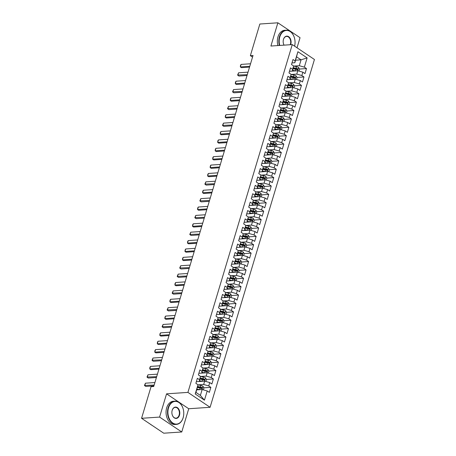 <?xml version="1.0" encoding="UTF-8"?>
<svg xmlns="http://www.w3.org/2000/svg" width="456" height="456" viewBox="0 0 456 456"><rect width="100%" height="100%" fill="white"/><g stroke="black" fill="none" stroke-linecap="round" stroke-linejoin="round"><path stroke-width="0.68" d="M297.021 47.789L300.048 37.7L277.875 22.8L259.852 24.02L250.367 55.649L252.544 57.108M210.091 407.293L314.435 59.491L292.262 44.591L187.918 392.394L210.091 407.293L188.727 408.741L166.56 393.841L159.589 417.08L181.756 431.98L188.727 408.741M181.756 431.98L163.738 433.2L141.565 418.3L159.589 417.08M204.448 400.174L195.219 393.973L197.989 384.75L195.955 392.411L200.389 395.392L204.448 400.174L207.218 390.952L209.344 392.377L210.854 387.343L208.728 385.918L209.731 382.561L211.863 383.992L213.374 378.959L211.242 377.528L212.251 374.171L214.377 375.601L215.887 370.568L213.761 369.138L214.765 365.78L216.896 367.211L218.407 362.178L216.275 360.747L217.284 357.396L219.41 358.821L220.921 353.788L218.794 352.363L219.803 349.005L221.929 350.436L223.44 345.403L221.308 343.972L222.317 340.615L224.443 342.046L225.954 337.012L223.828 335.582L224.836 332.224L226.963 333.655L228.473 328.622L226.347 327.191L227.35 323.84L229.476 325.265L230.987 320.232L228.861 318.807L229.87 315.449L231.996 316.88L233.506 311.847L231.38 310.416L232.383 307.059L234.509 308.49L236.02 303.457L233.894 302.026L234.903 298.669L237.029 300.099L238.539 295.066L236.413 293.635L237.416 290.284L239.548 291.715L241.053 286.676L238.927 285.251L239.936 281.893L242.062 283.324L243.572 278.291L241.446 276.86L242.45 273.503L244.581 274.934L246.092 269.901L243.96 268.47L244.969 265.118L247.095 266.543L248.605 261.51L246.479 260.08L247.488 256.728L249.614 258.159L251.125 253.126L248.993 251.695L250.002 248.338L252.128 249.768L253.639 244.735L251.512 243.304L252.521 239.947L254.647 241.378L256.158 236.345L254.032 234.914L255.035 231.562L257.161 232.987L258.672 227.954L256.546 226.529L257.555 223.172L259.681 224.603L261.191 219.57L259.065 218.139L260.068 214.782L262.194 216.212L263.705 211.179L261.579 209.749L262.588 206.391L264.714 207.822L266.224 202.789L264.098 201.358L265.101 198.007L267.233 199.432L268.738 194.398L266.612 192.974L267.621 189.616L269.747 191.047L271.257 186.014L269.131 184.583L270.134 181.226L272.266 182.656L273.777 177.623L271.645 176.193L272.654 172.835L274.78 174.266L276.29 169.233L274.164 167.802L275.167 164.451L277.299 165.876L278.81 160.843L276.678 159.418L277.687 156.06L279.813 157.491L281.323 152.458L279.197 151.027L280.206 147.67L282.332 149.101L283.843 144.067L281.717 142.637L282.72 139.279L284.846 140.71L286.357 135.677L284.23 134.246L285.239 130.895L287.365 132.326L288.876 127.287L286.75 125.862L287.753 122.504L289.879 123.935L291.39 118.902L289.264 117.471L290.272 114.114L292.399 115.545L293.909 110.512L291.783 109.081L292.786 105.729L294.912 107.154L296.423 102.121L294.297 100.691L295.306 97.339L297.432 98.77L298.942 93.736L296.816 92.306L297.819 88.948L299.951 90.379L301.462 85.346L299.33 83.915L300.339 80.558L302.465 81.989L303.975 76.956L301.849 75.525L302.852 72.173L304.984 73.598L306.495 68.565L299.512 69.038M295.619 60.203L301.063 59.833L307.133 57.912L297.905 51.71L295.135 60.933L293.008 59.508L291.498 64.541L293.63 65.972L292.621 69.323L290.495 67.893L288.984 72.926L291.11 74.356L290.101 77.714L287.975 76.283L286.465 81.316L288.591 82.747L287.588 86.104L285.462 84.674L283.951 89.707L286.077 91.137L285.068 94.489L282.942 93.064L281.432 98.097L283.558 99.522L282.555 102.879L280.429 101.449L278.918 106.482L281.044 107.912L280.035 111.27L277.909 109.839L276.399 114.872L278.525 116.303L277.522 119.66L275.39 118.229L273.885 123.262L276.011 124.693L275.002 128.045L272.876 126.62L271.366 131.653L273.492 133.078L272.488 136.435L270.357 135.004L268.846 140.038L270.978 141.468L269.969 144.826L267.843 143.395L266.332 148.428L268.459 149.859L267.45 153.216L265.324 151.785L263.813 156.818L265.945 158.249L264.936 161.601L262.81 160.17L261.299 165.209L263.425 166.634L262.417 169.991L260.29 168.56L258.78 173.593L260.906 175.024L259.903 178.381L257.777 176.951L256.266 181.984L258.392 183.415L257.383 186.772L255.257 185.341L253.747 190.374L255.873 191.805L254.87 195.157L252.744 193.726L251.233 198.759L253.359 200.19L252.35 203.547L250.224 202.116L248.714 207.149L250.84 208.58L249.837 211.937L247.705 210.507L246.2 215.54L248.326 216.97L247.317 220.322L245.191 218.897L243.681 223.93L245.807 225.361L244.804 228.712L242.672 227.282L241.161 232.315L243.293 233.746L242.284 237.103L240.158 235.672L238.648 240.705L240.774 242.136L239.77 245.493L237.639 244.063L236.128 249.096L238.26 250.526L237.251 253.878L235.125 252.453L233.614 257.486L235.741 258.911L234.732 262.268L232.606 260.838L231.095 265.871L233.227 267.301L232.218 270.659L230.092 269.228L228.581 274.261L230.707 275.692L229.699 279.049L227.572 277.618L226.062 282.652L228.188 284.082L227.185 287.434L225.059 286.009L223.548 291.042L225.674 292.467L224.665 295.824L222.539 294.394L221.029 299.427L223.155 300.857L222.152 304.215L220.026 302.784L218.515 307.817L220.641 309.248L219.632 312.605L217.506 311.174L215.996 316.207L218.122 317.638L217.119 320.99L214.987 319.559L213.482 324.598L215.608 326.023L214.599 329.38L212.473 327.95L210.963 332.983L213.089 334.413L212.086 337.771L209.954 336.34L208.443 341.373L210.575 342.804L209.566 346.161L207.44 344.73L205.93 349.763L208.056 351.194L207.047 354.546L204.921 353.115L203.41 358.148L205.542 359.579L204.533 362.936L202.407 361.505L200.896 366.538L203.023 367.969L202.014 371.327L199.888 369.896L198.377 374.929L200.503 376.36L199.5 379.711L197.374 378.286L195.863 383.319L197.989 384.75M307.133 57.912L304.363 67.14L306.495 68.565M141.565 418.3L151.05 386.671L153.723 386.494L253.034 55.467L250.367 55.649M293.63 65.972L292.347 71.119L297.791 70.743L296.782 74.094L291.162 74.476M302.852 72.173L297.791 70.743M301.849 75.525L296.782 74.094M297.905 51.71L294.867 62.728L291.982 62.922M295.135 60.933L294.867 62.728M289.834 79.498L295.271 79.127L294.262 82.485L288.642 82.867M300.339 80.558L295.271 79.127M299.33 83.915L294.262 82.485M292.621 69.323L292.347 71.119L289.469 71.313M288.591 82.747L287.314 87.894L292.752 87.518L291.749 90.875L286.129 91.257M297.819 88.948L292.752 87.518M296.816 92.306L291.749 90.875M291.11 74.356L289.828 79.504L286.949 79.703M290.101 77.714L289.828 79.504M286.077 91.137L284.795 96.284L290.238 95.908L289.229 99.265L283.609 99.642M295.306 97.339L290.238 95.908M294.297 100.691L289.229 99.265M287.588 86.104L287.314 87.894L284.436 88.088M282.281 104.663L287.719 104.299L286.716 107.65L281.095 108.032M292.786 105.729L287.719 104.299M291.783 109.081L286.716 107.65M285.068 94.489L284.795 96.284L281.916 96.478M281.044 107.912L279.762 113.059L285.205 112.683L284.196 116.041L278.576 116.422M290.272 114.114L285.205 112.683M289.264 117.471L284.196 116.041M283.558 99.522L282.281 104.669L279.403 104.869M282.555 102.879L282.281 104.669M278.525 116.303L277.248 121.45L282.686 121.074L281.683 124.431L276.057 124.813M287.753 122.504L282.686 121.074M286.75 125.862L281.683 124.431M280.035 111.27L279.762 113.059L276.883 113.253M274.734 129.829L280.172 129.464L279.163 132.821L273.543 133.198M285.239 130.895L280.172 129.464M284.23 134.246L279.163 132.821M277.522 119.66L277.248 121.45L274.37 121.644M273.492 133.078L272.215 138.225L277.653 137.854L276.649 141.206L271.024 141.588M282.72 139.279L277.653 137.854M281.717 142.637L276.649 141.206M276.011 124.693L274.729 129.84L271.85 130.034M275.002 128.045L274.729 129.84M270.978 141.468L269.695 146.615L275.139 146.239L274.13 149.596L268.51 149.978M280.206 147.67L275.139 146.239M279.197 151.027L274.13 149.596M272.488 136.435L272.215 138.225L269.336 138.424M268.459 149.859L267.182 155.006L272.62 154.63L271.611 157.987L265.99 158.369M277.687 156.06L272.62 154.63M276.678 159.418L271.611 157.987M269.969 144.826L269.695 146.615L266.817 146.809M265.945 158.249L264.662 163.396L270.106 163.02L269.097 166.372L263.477 166.754M275.167 164.451L270.106 163.02M274.164 167.802L269.097 166.372M267.45 153.216L267.182 155.006L264.298 155.2M263.425 166.634L262.143 171.781L267.586 171.41L266.578 174.762L260.957 175.144M272.654 172.835L267.586 171.41M271.645 176.193L266.578 174.762M264.936 161.601L264.662 163.396L261.784 163.59M260.906 175.024L259.629 180.171L265.067 179.795L264.064 183.152L258.444 183.534M270.134 181.226L265.067 179.795M269.131 184.583L264.064 183.152M262.417 169.991L262.143 171.781L259.264 171.98M257.116 188.556L262.553 188.185L261.544 191.543L255.924 191.925M267.621 189.616L262.553 188.185M266.612 192.974L261.544 191.543M259.903 178.381L259.629 180.171L256.751 180.365M254.596 196.941L260.034 196.576L259.031 199.927L253.411 200.309M265.101 198.007L260.034 196.576M264.098 201.358L259.031 199.927M258.392 183.415L257.11 188.562L254.231 188.755M257.383 186.772L257.11 188.562M253.359 200.19L252.077 205.337L257.52 204.961L256.511 208.318L250.891 208.7M262.588 206.391L257.52 204.961M261.579 209.749L256.511 208.318M255.873 191.805L254.596 196.952L251.718 197.146M254.87 195.157L254.596 196.952M250.84 208.58L249.563 213.727L255.001 213.351L253.998 216.708L248.372 217.09M260.068 214.782L255.001 213.351M259.065 218.139L253.998 216.708M252.35 203.547L252.077 205.337L249.198 205.536M247.049 222.112L252.487 221.741L251.478 225.099L245.858 225.475M257.555 223.172L252.487 221.741M256.546 226.529L251.478 225.099M249.837 211.937L249.563 213.727L246.685 213.921M245.807 225.361L244.53 230.508L249.968 230.132L248.965 233.483L243.339 233.865M255.035 231.562L249.968 230.132M254.032 234.914L248.965 233.483M248.326 216.97L247.044 222.118L244.165 222.311M247.317 220.322L247.044 222.118M243.293 233.746L242.011 238.893L247.454 238.516L246.445 241.874L240.825 242.256M252.521 239.947L247.454 238.516M251.512 243.304L246.445 241.874M244.804 228.712L244.53 230.508L241.651 230.702M239.497 247.277L244.935 246.907L243.931 250.264L238.306 250.646M250.002 248.338L244.935 246.907M248.993 251.695L243.931 250.264M242.284 237.103L242.011 238.893L239.132 239.092M238.26 250.526L236.977 255.673L242.421 255.297L241.412 258.655L235.792 259.031M247.488 256.728L242.421 255.297M246.479 260.08L241.412 258.655M240.774 242.136L239.497 247.283L236.613 247.477M239.77 245.493L239.497 247.283M235.741 258.911L234.464 264.064L239.902 263.688L238.893 267.039L233.272 267.421M244.969 265.118L239.902 263.688M243.96 268.47L238.893 267.039M237.251 253.878L236.977 255.673L234.099 255.867M231.944 272.443L237.388 272.072L236.379 275.43L230.759 275.812M242.45 273.503L237.388 272.072M241.446 276.86L236.379 275.43M234.732 262.268L234.464 264.064L231.58 264.258M230.707 275.692L229.425 280.839L234.868 280.463L233.86 283.82L228.239 284.202M239.936 281.893L234.868 280.463M238.927 285.251L233.86 283.82M233.227 267.301L231.944 272.449L229.066 272.642M232.218 270.659L231.944 272.449M228.188 284.082L226.911 289.229L232.349 288.853L231.346 292.21L225.726 292.587M237.416 290.284L232.349 288.853M236.413 293.635L231.346 292.21M229.699 279.049L229.425 280.839L226.546 281.033M224.398 297.608L229.835 297.244L228.826 300.595L223.206 300.977M234.903 298.669L229.835 297.244M233.894 302.026L228.826 300.595M227.185 287.434L226.911 289.229L224.033 289.423M223.155 300.857L221.878 306.005L227.316 305.628L226.313 308.986L220.693 309.367M232.383 307.059L227.316 305.628M231.38 310.416L226.313 308.986M225.674 292.467L224.392 297.614L221.513 297.814M224.665 295.824L224.392 297.614M220.641 309.248L219.359 314.395L224.802 314.019L223.793 317.376L218.173 317.758M229.87 315.449L224.802 314.019M228.861 318.807L223.793 317.376M222.152 304.215L221.878 306.005L219 306.198M216.845 322.774L222.283 322.409L221.28 325.761L215.654 326.143M227.35 323.84L222.283 322.409M226.347 327.191L221.28 325.761M219.632 312.605L219.359 314.395L216.48 314.589M215.608 326.023L214.326 331.17L219.769 330.799L218.76 334.151L213.14 334.533M224.836 332.224L219.769 330.799M223.828 335.582L218.76 334.151M218.122 317.638L216.845 322.785L213.967 322.979M217.119 320.99L216.845 322.785M213.089 334.413L211.812 339.56L217.25 339.184L216.247 342.541L210.621 342.923M222.317 340.615L217.25 339.184M221.308 343.972L216.247 342.541M214.599 329.38L214.326 331.17L211.447 331.369M210.575 342.804L209.293 347.951L214.736 347.575L213.727 350.932L208.107 351.314M219.803 349.005L214.736 347.575M218.794 352.363L213.727 350.932M212.086 337.771L211.812 339.56L208.933 339.754M208.056 351.194L206.779 356.341L212.217 355.965L211.208 359.317L205.588 359.698M217.284 357.396L212.217 355.965M216.275 360.747L211.208 359.317M209.566 346.161L209.293 347.951L206.414 348.145M205.542 359.579L204.26 364.726L209.703 364.35L208.694 367.707L203.074 368.089M214.765 365.78L209.703 364.35M213.761 369.138L208.694 367.707M207.047 354.546L206.779 356.341L203.895 356.535M203.023 367.969L201.74 373.116L207.184 372.74L206.175 376.097L200.554 376.479M212.251 374.171L207.184 372.74M211.242 377.528L206.175 376.097M204.533 362.936L204.26 364.726L201.381 364.925M200.503 376.36L199.226 381.507L204.664 381.13L203.661 384.488L198.041 384.864M209.731 382.561L204.664 381.13M208.728 385.918L203.661 384.488M202.014 371.327L201.74 373.116L198.862 373.31M196.713 389.886L202.15 389.521L200.389 395.392M207.218 390.952L202.15 389.521M199.5 379.711L199.226 381.507L196.348 381.7M166.56 393.841L187.918 392.394M277.875 22.8L270.904 46.039L292.262 44.591M293.675 66.086L299.296 65.71L301.063 59.833L296.628 56.857M195.219 393.973L195.955 392.411M304.363 67.14L299.296 65.71M210.854 387.343L203.872 387.817M201.381 387.988L200.173 388.067M213.374 378.959L206.391 379.432M203.895 379.597L202.686 379.683M215.887 370.568L208.905 371.041M206.414 371.207L205.206 371.292M218.407 362.178L211.424 362.651M208.928 362.822L207.725 362.902M220.921 353.788L213.938 354.261M211.447 354.432L210.239 354.512M223.44 345.403L216.457 345.876M213.961 346.041L212.758 346.127M225.954 337.012L218.971 337.486M216.48 337.657L215.272 337.736M228.473 328.622L221.491 329.095M218.994 329.266L217.791 329.346M230.987 320.232L224.004 320.705M221.513 320.876L220.305 320.956M233.506 311.847L226.524 312.32M224.027 312.485L222.824 312.571M236.02 303.457L229.043 303.93M226.546 304.101L225.338 304.18M238.539 295.066L231.557 295.539M229.06 295.71L227.857 295.79M241.053 286.676L234.076 287.149M231.58 287.32L230.371 287.4M243.572 278.291L236.59 278.764M234.099 278.929L232.891 279.015M246.092 269.901L239.109 270.374M236.613 270.545L235.41 270.625M248.605 261.51L241.623 261.983M239.132 262.154L237.924 262.234M251.125 253.126L244.142 253.599M241.646 253.764L240.443 253.849M253.639 244.735L246.656 245.208M244.165 245.374L242.957 245.459M256.158 236.345L249.175 236.818M246.679 236.989L245.476 237.069M258.672 227.954L251.689 228.427M249.198 228.598L247.99 228.678M261.191 219.57L254.209 220.043M251.712 220.208L250.509 220.294M263.705 211.179L256.722 211.652M254.231 211.818L253.023 211.903M266.224 202.789L259.242 203.262M256.745 203.433L255.542 203.513M268.738 194.398L261.761 194.872M259.264 195.043L258.056 195.122M271.257 186.014L264.275 186.487M261.784 186.652L260.575 186.738M273.777 177.623L266.794 178.096M264.298 178.267L263.089 178.347M276.29 169.233L269.308 169.706M266.817 169.877L265.609 169.957M278.81 160.843L271.827 161.316M269.331 161.487L268.128 161.566M281.323 152.458L274.341 152.931M271.85 153.096L270.642 153.182M283.843 144.067L276.86 144.541M274.364 144.712L273.161 144.791M286.357 135.677L279.374 136.15M276.883 136.321L275.675 136.401M288.876 127.287L281.893 127.76M279.397 127.931L278.194 128.011M291.39 118.902L284.407 119.375M281.916 119.54L280.708 119.626M293.909 110.512L286.927 110.985M284.43 111.156L283.227 111.235M296.423 102.121L289.446 102.594M286.949 102.765L285.741 102.845M298.942 93.736L291.96 94.21M289.469 94.375L288.26 94.46M301.462 85.346L294.479 85.819M291.982 85.984L290.774 86.07M303.975 76.956L296.993 77.429M294.502 77.6L293.293 77.68M297.016 69.209L295.813 69.289M154.151 385.063L144.472 385.44L145.458 383.188L154.903 382.55M145.458 383.188L144.706 385.708L145.783 386.431L153.906 385.879M203.347 389.857L203.929 387.919L202.983 386.272A2.468 0.844 -163.3 0 0 200.885 385.457L197.972 384.853M199.774 389.68A2.468 0.844 -163.3 0 0 199.625 389.646L196.946 389.093M198.195 389.789L196.827 389.504M197.425 387.503L200.104 388.056A2.468 0.844 16.7 0 1 201.672 388.575L201.974 387.572A2.468 0.844 -163.3 0 0 200.406 387.047L197.722 386.494M197.608 386.905L200.583 387.52A1.26 0.427 16.7 0 1 201.01 387.634L201.974 387.572M156.67 376.679L146.992 377.049L147.978 374.798L157.423 374.159M147.978 374.798L147.22 377.317L148.297 378.041L156.425 377.494M159.184 368.288L149.739 368.927L149.887 367.399L150.491 366.413L159.942 365.769M150.491 366.413L149.739 368.927L150.816 369.651L158.939 369.103M205.861 381.467L206.448 379.529L205.496 377.882A2.468 0.844 -163.3 0 0 203.404 377.066L200.492 376.462M202.287 381.29A2.468 0.844 -163.3 0 0 202.145 381.262L199.466 380.709M200.714 381.398L199.34 381.113M199.945 379.113L202.624 379.666A2.468 0.844 16.7 0 1 204.185 380.19L204.487 379.181A2.468 0.844 -163.3 0 0 202.926 378.657L200.241 378.104M200.121 378.514L203.102 379.13A1.26 0.427 16.7 0 1 203.53 379.244L204.487 379.181M208.381 373.076L208.962 371.138L208.016 369.497A2.468 0.844 -163.3 0 0 205.918 368.676L203.005 368.077M204.807 372.9A2.468 0.844 -163.3 0 0 204.658 372.871L201.985 372.318M203.228 373.008L201.86 372.729M202.458 370.722L205.137 371.275A2.468 0.844 16.7 0 1 206.705 371.8L207.007 370.791A2.468 0.844 -163.3 0 0 205.439 370.272L202.755 369.713M202.641 370.124L205.616 370.739A1.26 0.427 16.7 0 1 206.044 370.859L207.007 370.791M183.152 417.667A11.366 7.912 86.1 0 0 183.677 415.034A11.366 7.912 86.1 0 0 183.301 409.437A11.366 7.912 86.1 0 0 176.044 401.434A11.366 7.912 86.1 0 0 168.526 407.841A11.366 7.912 86.1 0 0 172.767 422.991A11.366 7.912 86.1 0 0 183.152 417.667M183.671 415.068A11.645 8.105 -93.9 0 1 183.671 415.102A11.645 8.105 -93.9 0 1 183.13 417.804A11.645 8.105 -93.9 0 1 176.426 424.388A11.645 8.105 -93.9 0 1 168.15 407.732A11.645 8.105 -93.9 0 1 174.853 401.149A11.645 8.105 -93.9 0 1 183.284 409.374A11.645 8.105 -93.9 0 1 183.289 409.408M179.493 415.211A5.683 3.956 -93.9 0 1 175.737 418.414A5.683 3.956 -93.9 0 1 172.111 414.413A5.683 3.956 -93.9 0 1 171.923 411.614A5.683 3.956 -93.9 0 1 172.186 410.297A5.683 3.956 -93.9 0 1 177.373 407.635A5.683 3.956 -93.9 0 1 179.493 415.211M172.1 414.379A5.404 3.762 86.1 0 0 176.005 418.158A5.404 3.762 86.1 0 0 179.117 415.102A5.404 3.762 86.1 0 0 175.275 407.379A5.404 3.762 86.1 0 0 172.163 410.434A5.404 3.762 86.1 0 0 171.918 411.648M176.426 424.388L174.956 424.485A11.645 8.105 -93.9 0 1 166.679 407.835A11.645 8.105 -93.9 0 1 173.383 401.251L174.853 401.149M151.808 425.186A11.645 8.105 -93.9 0 1 150.229 424.12M294.964 44.112A11.645 8.105 -93.9 0 1 294.964 44.146A11.645 8.105 -93.9 0 1 294.61 46.164A11.366 7.912 86.1 0 0 294.969 44.078A11.366 7.912 86.1 0 0 294.593 38.481A11.366 7.912 86.1 0 0 287.337 30.478A11.366 7.912 86.1 0 0 279.819 36.885A11.366 7.912 86.1 0 0 279.756 45.435M279.357 45.463A11.645 8.105 -93.9 0 1 279.442 36.776A11.645 8.105 -93.9 0 1 286.146 30.193A11.645 8.105 -93.9 0 1 294.576 38.412A11.645 8.105 -93.9 0 1 294.582 38.447M284.054 45.144A5.683 3.956 -93.9 0 1 283.404 43.457A5.683 3.956 -93.9 0 1 283.216 40.658A5.683 3.956 -93.9 0 1 283.478 39.341A5.683 3.956 -93.9 0 1 288.665 36.679A5.683 3.956 -93.9 0 1 290.785 44.255A5.683 3.956 -93.9 0 1 290.637 44.699M290.198 44.728A5.404 3.762 86.1 0 0 290.409 44.146A5.404 3.762 86.1 0 0 286.567 36.423A5.404 3.762 86.1 0 0 283.455 39.478A5.404 3.762 86.1 0 0 283.21 40.692M283.393 43.423A5.404 3.762 86.1 0 0 284.088 45.144M277.886 45.566A11.645 8.105 -93.9 0 1 277.972 36.879A11.645 8.105 -93.9 0 1 284.675 30.29L286.146 30.193M161.703 359.898L152.025 360.268L153.011 358.023L162.456 357.384M153.011 358.023L152.253 360.536L153.336 361.266L161.458 360.713M164.217 351.508L154.772 352.152L154.92 350.624L155.524 349.632L164.975 348.994M155.524 349.632L154.772 352.152L155.849 352.876L163.972 352.323M210.9 364.692L211.481 362.748L210.535 361.106A2.468 0.844 -163.3 0 0 208.438 360.286L205.525 359.687M207.32 364.515A2.468 0.844 -163.3 0 0 207.178 364.481L204.499 363.928M205.747 364.618L204.379 364.338M204.978 362.338L207.657 362.89A2.468 0.844 16.7 0 1 209.218 363.409L209.521 362.406A2.468 0.844 -163.3 0 0 207.959 361.882L205.274 361.329M205.154 361.739L208.135 362.349A1.26 0.427 16.7 0 1 208.563 362.469L209.521 362.406M213.414 356.301L213.995 354.363L213.049 352.716A2.468 0.844 -163.3 0 0 210.951 351.901L208.039 351.297M209.84 356.125A2.468 0.844 -163.3 0 0 209.697 356.096L207.018 355.537M208.261 356.233L206.893 355.948M207.491 353.947L210.17 354.5A2.468 0.844 16.7 0 1 211.738 355.019L212.04 354.016A2.468 0.844 -163.3 0 0 210.472 353.491L207.788 352.938M207.674 353.349L210.649 353.964A1.26 0.427 16.7 0 1 211.077 354.078L212.04 354.016M166.736 343.123L157.286 343.761L157.434 342.234L158.044 341.242L167.489 340.603M158.044 341.242L157.286 343.761L158.369 344.485L166.491 343.938M215.933 347.911L216.514 345.973L215.568 344.326A2.468 0.844 -163.3 0 0 213.471 343.51L210.558 342.906M212.353 347.734A2.468 0.844 -163.3 0 0 212.211 347.706L209.532 347.153M210.78 347.842L209.412 347.557M210.011 345.557L212.69 346.11A2.468 0.844 16.7 0 1 214.252 346.634L214.554 345.625A2.468 0.844 -163.3 0 0 212.992 345.106L210.307 344.548M210.193 344.958L213.169 345.574A1.26 0.427 16.7 0 1 213.596 345.688L214.554 345.625M169.25 334.732L159.805 335.371L159.953 333.843L160.558 332.857L170.008 332.213M160.558 332.857L159.805 335.371L160.882 336.095L169.005 335.548M218.447 339.526L219.028 337.582L218.082 335.941A2.468 0.844 -163.3 0 0 215.984 335.12L213.072 334.522M214.873 339.349A2.468 0.844 -163.3 0 0 214.73 339.315L212.051 338.762M213.294 339.452L211.926 339.173M212.53 337.166L215.209 337.719A2.468 0.844 16.7 0 1 216.771 338.244L217.073 337.235A2.468 0.844 -163.3 0 0 215.511 336.716L212.821 336.163M212.707 336.568L215.682 337.183A1.26 0.427 16.7 0 1 216.11 337.303L217.073 337.235M171.769 326.342L162.091 326.713L163.077 324.467L172.522 323.828M163.077 324.467L162.325 326.986L163.402 327.71L171.524 327.157M220.966 331.136L221.548 329.192L220.601 327.55A2.468 0.844 -163.3 0 0 218.504 326.73L215.591 326.131M217.387 330.959A2.468 0.844 -163.3 0 0 217.244 330.925L214.565 330.372M215.813 331.067L214.445 330.782M215.044 328.782L217.723 329.335A2.468 0.844 16.7 0 1 219.29 329.853L219.592 328.85A2.468 0.844 -163.3 0 0 218.025 328.326L215.34 327.773M215.226 328.183L218.202 328.799A1.26 0.427 16.7 0 1 218.629 328.913L219.592 328.85M174.283 317.957L164.838 318.596L164.986 317.068L165.596 316.076L175.041 315.438M165.596 316.076L164.838 318.596L165.916 319.32L174.038 318.767M223.48 322.745L224.061 320.807L223.115 319.16A2.468 0.844 -163.3 0 0 221.023 318.345L218.105 317.741M219.906 322.569A2.468 0.844 -163.3 0 0 219.763 322.54L217.084 321.987M218.327 322.677L216.959 322.392M217.563 320.391L220.242 320.944A2.468 0.844 16.7 0 1 221.804 321.463L222.106 320.46A2.468 0.844 -163.3 0 0 220.544 319.935L217.86 319.382M217.74 319.793L220.715 320.408A1.26 0.427 16.7 0 1 221.149 320.522L222.106 320.46M176.803 309.567L167.124 309.938L168.11 307.692L177.555 307.048M168.11 307.692L167.358 310.205L168.435 310.929L176.557 310.382M225.999 314.355L226.581 312.417L225.635 310.77A2.468 0.844 -163.3 0 0 223.537 309.955L220.624 309.35M222.425 314.178A2.468 0.844 -163.3 0 0 222.277 314.15L219.598 313.597M220.846 314.287L219.478 314.002M220.077 312.001L222.756 312.554A2.468 0.844 16.7 0 1 224.323 313.078L224.626 312.069A2.468 0.844 -163.3 0 0 223.058 311.551L220.373 310.992M220.259 311.402L223.235 312.018A1.26 0.427 16.7 0 1 223.662 312.138L224.626 312.069M179.316 301.177L169.871 301.815L170.02 300.287L170.63 299.301L180.074 298.663M170.63 299.301L169.871 301.815L170.949 302.539L179.077 301.992M228.513 305.97L229.094 304.027L228.148 302.385A2.468 0.844 -163.3 0 0 226.056 301.564L223.144 300.966M224.939 305.794A2.468 0.844 -163.3 0 0 224.797 305.759L222.118 305.207M223.366 305.896L221.992 305.617M222.596 303.61L225.275 304.163A2.468 0.844 16.7 0 1 226.837 304.688L227.139 303.679A2.468 0.844 -163.3 0 0 225.577 303.16L222.893 302.607M222.773 303.012L225.748 303.628A1.26 0.427 16.7 0 1 226.182 303.747L227.139 303.679M181.836 292.786L172.157 293.162L173.143 290.911L182.588 290.272M173.143 290.911L172.391 293.43L173.468 294.154L181.591 293.601M231.032 297.58L231.614 295.636L230.668 293.995A2.468 0.844 -163.3 0 0 228.57 293.174L225.657 292.575M227.458 297.403A2.468 0.844 -163.3 0 0 227.31 297.369L224.631 296.816M225.88 297.512L224.512 297.226M225.11 295.226L227.789 295.779A2.468 0.844 16.7 0 1 229.357 296.297L229.659 295.294A2.468 0.844 -163.3 0 0 228.091 294.77L225.406 294.217M225.292 294.627L228.268 295.243A1.26 0.427 16.7 0 1 228.695 295.357L229.659 295.294M184.349 284.401L174.904 285.04L175.053 283.512L175.663 282.52L185.107 281.882M175.663 282.52L174.904 285.04L175.982 285.764L184.11 285.211M233.546 289.19L234.133 287.251L233.181 285.604A2.468 0.844 -163.3 0 0 231.089 284.789L228.177 284.185M229.972 289.013A2.468 0.844 -163.3 0 0 229.83 288.984L227.151 288.431M228.399 289.121L227.025 288.836M227.63 286.835L230.308 287.388A2.468 0.844 16.7 0 1 231.87 287.913L232.172 286.904A2.468 0.844 -163.3 0 0 230.611 286.379L227.926 285.826M227.806 286.237L230.787 286.852A1.26 0.427 16.7 0 1 231.215 286.966L232.172 286.904M186.869 276.011L177.19 276.382L178.176 274.136L187.621 273.492M178.176 274.136L177.424 276.649L178.501 277.373L186.624 276.826M236.065 280.799L236.647 278.861L235.701 277.219A2.468 0.844 -163.3 0 0 233.603 276.399L230.69 275.794M232.492 280.622A2.468 0.844 -163.3 0 0 232.343 280.594L229.664 280.041M230.913 280.731L229.545 280.451M230.143 278.445L232.822 278.998A2.468 0.844 16.7 0 1 234.39 279.522L234.692 278.513A2.468 0.844 -163.3 0 0 233.124 277.995L230.44 277.436M230.326 277.846L233.301 278.462A1.26 0.427 16.7 0 1 233.728 278.582L234.692 278.513M189.388 267.621L179.71 267.991L180.696 265.745L190.141 265.107M180.696 265.745L179.938 268.259L181.021 268.989L189.143 268.436M238.585 272.414L239.166 270.471L238.214 268.829A2.468 0.844 -163.3 0 0 236.122 268.008L233.21 267.41M235.005 272.238A2.468 0.844 -163.3 0 0 234.863 272.203L232.184 271.651M233.432 272.34L232.064 272.061M232.663 270.055L235.342 270.613A2.468 0.844 16.7 0 1 236.903 271.132L237.205 270.123A2.468 0.844 -163.3 0 0 235.644 269.604L232.959 269.051M232.839 269.462L235.82 270.072A1.26 0.427 16.7 0 1 236.248 270.191L237.205 270.123M191.902 259.23L182.457 259.874L182.605 258.347L183.209 257.355L192.66 256.717M183.209 257.355L182.457 259.874L183.534 260.598L191.657 260.045M241.099 264.024L241.68 262.086L240.734 260.439A2.468 0.844 -163.3 0 0 238.636 259.624L235.723 259.019M237.525 263.847A2.468 0.844 -163.3 0 0 237.382 263.813L234.703 263.26M235.946 263.956L234.578 263.671M235.176 261.67L237.855 262.223A2.468 0.844 16.7 0 1 239.423 262.741L239.725 261.738A2.468 0.844 -163.3 0 0 238.157 261.214L235.473 260.661M235.359 261.071L238.334 261.687A1.26 0.427 16.7 0 1 238.762 261.801L239.725 261.738M194.421 250.846L184.971 251.484L185.119 249.956L185.729 248.965L195.174 248.326M185.729 248.965L184.971 251.484L186.054 252.208L194.176 251.661M243.618 255.634L244.199 253.696L243.253 252.048A2.468 0.844 -163.3 0 0 241.156 251.233L238.243 250.629M240.038 255.457A2.468 0.844 -163.3 0 0 239.896 255.428L237.217 254.875M238.465 255.565L237.097 255.28M237.696 253.279L240.375 253.832A2.468 0.844 16.7 0 1 241.936 254.357L242.239 253.348A2.468 0.844 -163.3 0 0 240.677 252.823L237.992 252.271M237.872 252.681L240.853 253.297A1.26 0.427 16.7 0 1 241.281 253.411L242.239 253.348M196.935 242.455L187.49 243.094L187.638 241.566L188.242 240.58L197.693 239.936M188.242 240.58L187.49 243.094L188.567 243.817L196.69 243.27M246.132 247.243L246.713 245.305L245.767 243.664A2.468 0.844 -163.3 0 0 243.669 242.843L240.757 242.244M242.558 247.066A2.468 0.844 -163.3 0 0 242.415 247.038L239.736 246.485M240.979 247.175L239.611 246.895M240.215 244.889L242.894 245.442A2.468 0.844 16.7 0 1 244.456 245.966L244.758 244.957A2.468 0.844 -163.3 0 0 243.19 244.439L240.506 243.88M240.392 244.291L243.367 244.906A1.26 0.427 16.7 0 1 243.795 245.026L244.758 244.957M199.454 234.065L189.776 234.435L190.762 232.189L200.207 231.551M190.762 232.189L190.004 234.703L191.087 235.433L199.209 234.88M248.651 238.858L249.232 236.915L248.286 235.273A2.468 0.844 -163.3 0 0 246.189 234.452L243.276 233.854M245.071 238.682A2.468 0.844 -163.3 0 0 244.929 238.648L242.25 238.095M243.498 238.784L242.13 238.505M242.729 236.504L245.408 237.057A2.468 0.844 16.7 0 1 246.975 237.576L247.272 236.567A2.468 0.844 -163.3 0 0 245.71 236.048L243.025 235.495M242.911 235.906L245.887 236.516A1.26 0.427 16.7 0 1 246.314 236.635L247.272 236.567M201.968 225.674L192.523 226.319L192.671 224.791L193.276 223.799L202.726 223.161M193.276 223.799L192.523 226.319L193.6 227.042L201.723 226.489M251.165 230.468L251.746 228.53L250.8 226.883A2.468 0.844 -163.3 0 0 248.702 226.068L245.79 225.463M247.591 230.291A2.468 0.844 -163.3 0 0 247.448 230.257L244.769 229.704M246.012 230.4L244.644 230.115M245.248 228.114L247.927 228.667A2.468 0.844 16.7 0 1 249.489 229.186L249.791 228.182A2.468 0.844 -163.3 0 0 248.229 227.658L245.545 227.105M245.425 227.515L248.4 228.131A1.26 0.427 16.7 0 1 248.833 228.245L249.791 228.182M204.487 217.29L194.809 217.66L195.795 215.409L205.24 214.77M195.795 215.409L195.043 217.928L196.12 218.652L204.242 218.105M253.684 222.078L254.266 220.14L253.319 218.492A2.468 0.844 -163.3 0 0 251.222 217.677L248.309 217.073M250.105 221.901A2.468 0.844 -163.3 0 0 249.962 221.872L247.283 221.32M248.531 222.009L247.163 221.724M247.762 219.724L250.441 220.276A2.468 0.844 16.7 0 1 252.008 220.801L252.31 219.792A2.468 0.844 -163.3 0 0 250.743 219.268L248.058 218.715M247.944 219.125L250.92 219.741A1.26 0.427 16.7 0 1 251.347 219.855L252.31 219.792M207.001 208.899L197.556 209.538L197.704 208.01L198.314 207.024L207.759 206.38M198.314 207.024L197.556 209.538L198.634 210.262L206.756 209.714M256.198 213.687L256.779 211.749L255.833 210.108A2.468 0.844 -163.3 0 0 253.741 209.287L250.823 208.688M252.624 213.511A2.468 0.844 -163.3 0 0 252.481 213.482L249.802 212.929M251.051 213.619L249.677 213.34M250.281 211.333L252.96 211.886A2.468 0.844 16.7 0 1 254.522 212.41L254.824 211.402A2.468 0.844 -163.3 0 0 253.262 210.883L250.578 210.324M250.458 210.735L253.433 211.35A1.26 0.427 16.7 0 1 253.867 211.47L254.824 211.402M209.521 200.509L199.842 200.879L200.828 198.634L210.273 197.995M200.828 198.634L200.076 201.147L201.153 201.877L209.275 201.324M258.717 205.303L259.299 203.359L258.352 201.717A2.468 0.844 -163.3 0 0 256.255 200.896L253.342 200.298M255.143 205.126A2.468 0.844 -163.3 0 0 254.995 205.092L252.316 204.539M253.564 205.228L252.196 204.949M252.795 202.948L255.474 203.501A2.468 0.844 16.7 0 1 257.041 204.02L257.344 203.017A2.468 0.844 -163.3 0 0 255.776 202.492L253.091 201.94M252.977 202.35L255.953 202.96A1.26 0.427 16.7 0 1 256.38 203.08L257.344 203.017M212.034 192.118L202.589 192.763L202.738 191.235L203.347 190.243L212.792 189.605M203.347 190.243L202.589 192.763L203.667 193.486L211.795 192.934M214.554 183.734L204.875 184.104L205.861 181.853L215.306 181.214M205.861 181.853L205.109 184.372L206.186 185.096L214.309 184.549M217.073 175.343L207.622 175.982L207.771 174.454L208.381 173.468L217.825 172.824M208.381 173.468L207.622 175.982L208.705 176.706L216.828 176.159M219.587 166.953L210.142 167.597L210.29 166.07L210.894 165.078L220.345 164.439M210.894 165.078L210.142 167.597L211.219 168.321L219.342 167.768M222.106 158.568L212.656 159.207L212.804 157.679L213.414 156.687L222.859 156.049M213.414 156.687L212.656 159.207L213.739 159.931L221.861 159.378M224.62 150.178L215.175 150.816L215.323 149.289L215.927 148.303L225.378 147.659M215.927 148.303L215.175 150.816L216.252 151.54L224.375 150.993M227.139 141.787L217.689 142.426L217.837 140.898L218.447 139.912L227.892 139.274M218.447 139.912L217.689 142.426L218.772 143.15L226.894 142.603M261.231 196.912L261.818 194.974L260.866 193.327A2.468 0.844 -163.3 0 0 258.774 192.512L255.862 191.908M257.657 196.735A2.468 0.844 -163.3 0 0 257.515 196.707L254.836 196.148M256.084 196.844L254.71 196.559M255.314 194.558L257.993 195.111A2.468 0.844 16.7 0 1 259.555 195.63L259.857 194.626A2.468 0.844 -163.3 0 0 258.295 194.102L255.611 193.549M255.491 193.96L258.472 194.575A1.26 0.427 16.7 0 1 258.9 194.689L259.857 194.626M263.75 188.522L264.332 186.584L263.386 184.936A2.468 0.844 -163.3 0 0 261.288 184.121L258.375 183.517M260.176 188.345A2.468 0.844 -163.3 0 0 260.028 188.317L257.349 187.764M258.598 188.453L257.23 188.168M257.828 186.168L260.507 186.721A2.468 0.844 16.7 0 1 262.075 187.245L262.377 186.236A2.468 0.844 -163.3 0 0 260.809 185.717L258.125 185.159M258.01 185.569L260.986 186.185A1.26 0.427 16.7 0 1 261.413 186.299L262.377 186.236M266.264 180.137L266.851 178.193L265.899 176.552A2.468 0.844 -163.3 0 0 263.807 175.731L260.895 175.132M262.69 179.96A2.468 0.844 -163.3 0 0 262.548 179.926L259.869 179.373M261.117 180.063L259.743 179.784M260.347 177.777L263.026 178.33A2.468 0.844 16.7 0 1 264.588 178.855L264.89 177.846A2.468 0.844 -163.3 0 0 263.329 177.327L260.644 176.774M260.524 177.179L263.505 177.794A1.26 0.427 16.7 0 1 263.933 177.914L264.89 177.846M268.784 171.747L269.365 169.803L268.419 168.161A2.468 0.844 -163.3 0 0 266.321 167.341L263.408 166.742M265.21 171.57A2.468 0.844 -163.3 0 0 265.061 171.536L262.388 170.983M263.631 171.678L262.263 171.393M262.861 169.393L265.54 169.945A2.468 0.844 16.7 0 1 267.108 170.464L267.41 169.461A2.468 0.844 -163.3 0 0 265.842 168.937L263.158 168.384M263.044 168.794L266.019 169.41A1.26 0.427 16.7 0 1 266.446 169.524L267.41 169.461M271.303 163.356L271.884 161.418L270.938 159.771A2.468 0.844 -163.3 0 0 268.84 158.956L265.928 158.352M267.723 163.18A2.468 0.844 -163.3 0 0 267.581 163.151L264.902 162.598M266.15 163.288L264.782 163.003M265.381 161.002L268.06 161.555A2.468 0.844 16.7 0 1 269.621 162.074L269.923 161.071A2.468 0.844 -163.3 0 0 268.362 160.546L265.677 159.993M265.557 160.404L268.538 161.019A1.26 0.427 16.7 0 1 268.966 161.133L269.923 161.071M273.817 154.966L274.398 153.028L273.452 151.381A2.468 0.844 -163.3 0 0 271.354 150.565L268.441 149.961M270.243 154.789A2.468 0.844 -163.3 0 0 270.1 154.761L267.421 154.208M268.664 154.897L267.296 154.612M267.894 152.612L270.573 153.165A2.468 0.844 16.7 0 1 272.141 153.689L272.443 152.68A2.468 0.844 -163.3 0 0 270.875 152.161L268.191 151.603M268.077 152.013L271.052 152.629A1.26 0.427 16.7 0 1 271.48 152.749L272.443 152.68M276.336 146.581L276.917 144.637L275.971 142.996A2.468 0.844 -163.3 0 0 273.874 142.175L270.961 141.577M272.756 146.405A2.468 0.844 -163.3 0 0 272.614 146.37L269.935 145.817M271.183 146.507L269.815 146.228M270.414 144.221L273.093 144.774A2.468 0.844 16.7 0 1 274.654 145.299L274.957 144.29A2.468 0.844 -163.3 0 0 273.395 143.771L270.71 143.218M270.596 143.623L273.571 144.238A1.26 0.427 16.7 0 1 273.999 144.358L274.957 144.29M229.653 133.397L220.208 134.041L220.356 132.514L220.96 131.522L230.411 130.883M220.96 131.522L220.208 134.041L221.285 134.765L229.408 134.212M278.85 138.191L279.431 136.247L278.485 134.605A2.468 0.844 -163.3 0 0 276.387 133.785L273.475 133.186M275.276 138.014A2.468 0.844 -163.3 0 0 275.133 137.98L272.454 137.427M273.697 138.122L272.329 137.837M272.933 135.837L275.612 136.39A2.468 0.844 16.7 0 1 277.174 136.908L277.476 135.905A2.468 0.844 -163.3 0 0 275.914 135.381L273.224 134.828M273.11 135.238L276.085 135.854A1.26 0.427 16.7 0 1 276.513 135.968L277.476 135.905M232.172 125.012L222.494 125.383L223.48 123.131L232.925 122.493M223.48 123.131L222.727 125.651L223.805 126.375L231.927 125.822M281.369 129.8L281.95 127.862L281.004 126.215A2.468 0.844 -163.3 0 0 278.907 125.4L275.994 124.796M277.789 129.624A2.468 0.844 -163.3 0 0 277.647 129.595L274.968 129.042M276.216 129.732L274.848 129.447M275.447 127.446L278.126 127.999A2.468 0.844 16.7 0 1 279.693 128.518L279.995 127.515A2.468 0.844 -163.3 0 0 278.428 126.99L275.743 126.437M275.629 126.848L278.605 127.463A1.26 0.427 16.7 0 1 279.032 127.577L279.995 127.515M234.686 116.622L225.241 117.26L225.389 115.733L225.999 114.747L235.444 114.103M225.999 114.747L225.241 117.26L226.319 117.984L234.441 117.437M283.883 121.41L284.464 119.472L283.518 117.83A2.468 0.844 -163.3 0 0 281.426 117.01L278.508 116.405M280.309 121.233A2.468 0.844 -163.3 0 0 280.166 121.205L277.487 120.652M278.73 121.342L277.362 121.062M277.966 119.056L280.645 119.609A2.468 0.844 16.7 0 1 282.207 120.133L282.509 119.124A2.468 0.844 -163.3 0 0 280.947 118.606L278.263 118.047M278.143 118.457L281.118 119.073A1.26 0.427 16.7 0 1 281.551 119.193L282.509 119.124M237.205 108.232L227.527 108.602L228.513 106.356L237.958 105.718M228.513 106.356L227.761 108.87L228.838 109.6L236.96 109.047M286.402 113.025L286.984 111.082L286.037 109.44A2.468 0.844 -163.3 0 0 283.94 108.619L281.027 108.021M282.828 112.849A2.468 0.844 -163.3 0 0 282.68 112.814L280.001 112.261M281.249 112.951L279.881 112.672M280.48 110.665L283.159 111.224A2.468 0.844 16.7 0 1 284.726 111.743L285.029 110.734A2.468 0.844 -163.3 0 0 283.461 110.215L280.776 109.662M280.662 110.073L283.638 110.683A1.26 0.427 16.7 0 1 284.065 110.802L285.029 110.734M239.719 99.841L230.274 100.485L230.422 98.958L231.032 97.966L240.477 97.327M231.032 97.966L230.274 100.485L231.352 101.209L239.48 100.656M288.916 104.635L289.497 102.697L288.551 101.05A2.468 0.844 -163.3 0 0 286.459 100.234L283.546 99.63M285.342 104.458A2.468 0.844 -163.3 0 0 285.2 104.424L282.52 103.871M283.769 104.566L282.395 104.281M282.999 102.281L285.678 102.834A2.468 0.844 16.7 0 1 287.24 103.352L287.542 102.349A2.468 0.844 -163.3 0 0 285.98 101.825L283.296 101.272M283.176 101.682L286.151 102.298A1.26 0.427 16.7 0 1 286.585 102.412L287.542 102.349M242.239 91.456L232.56 91.827L233.546 89.575L242.991 88.937M233.546 89.575L232.794 92.095L233.871 92.819L241.993 92.272M291.435 96.244L292.017 94.306L291.07 92.659A2.468 0.844 -163.3 0 0 288.973 91.844L286.06 91.24M287.861 96.068A2.468 0.844 -163.3 0 0 287.713 96.039L285.034 95.486M286.282 96.176L284.914 95.891M285.513 93.89L288.192 94.443A2.468 0.844 16.7 0 1 289.76 94.968L290.062 93.959A2.468 0.844 -163.3 0 0 288.494 93.434L285.809 92.881M285.695 93.292L288.671 93.907A1.26 0.427 16.7 0 1 289.098 94.021L290.062 93.959M244.752 83.066L235.307 83.704L235.456 82.177L236.065 81.191L245.51 80.547M236.065 81.191L235.307 83.704L236.385 84.428L244.513 83.881M293.949 87.854L294.536 85.916L293.584 84.274A2.468 0.844 -163.3 0 0 291.492 83.454L288.58 82.855M290.375 87.677A2.468 0.844 -163.3 0 0 290.233 87.649L287.554 87.096M288.802 87.786L287.428 87.506M288.032 85.5L290.711 86.053A2.468 0.844 16.7 0 1 292.273 86.577L292.575 85.568A2.468 0.844 -163.3 0 0 291.013 85.05L288.329 84.491M288.209 84.901L291.19 85.517A1.26 0.427 16.7 0 1 291.618 85.637L292.575 85.568M247.272 74.676L237.599 75.046L238.579 72.8L248.024 72.162M238.579 72.8L237.827 75.314L238.904 76.044L247.027 75.491M296.468 79.469L297.05 77.526L296.104 75.884A2.468 0.844 -163.3 0 0 294.006 75.063L291.093 74.465M292.894 79.293A2.468 0.844 -163.3 0 0 292.746 79.258L290.067 78.706M291.316 79.395L289.948 79.116M290.546 77.115L293.225 77.668A2.468 0.844 16.7 0 1 294.793 78.187L295.095 77.178A2.468 0.844 -163.3 0 0 293.527 76.659L290.842 76.106M290.728 76.517L293.704 77.127A1.26 0.427 16.7 0 1 294.131 77.246L295.095 77.178M249.791 66.285L240.34 66.929L240.489 65.402L241.099 64.41L250.543 63.772M241.099 64.41L240.34 66.929L241.423 67.653L249.546 67.1M298.988 71.079L299.569 69.141L298.617 67.494A2.468 0.844 -163.3 0 0 296.525 66.679L293.613 66.074M295.408 70.902A2.468 0.844 -163.3 0 0 295.266 70.868L292.587 70.315M293.835 71.011L292.467 70.726M293.065 68.725L295.744 69.278A2.468 0.844 16.7 0 1 297.306 69.796L297.608 68.793A2.468 0.844 -163.3 0 0 296.047 68.269L293.362 67.716M293.242 68.126L296.223 68.742A1.26 0.427 16.7 0 1 296.651 68.856L297.608 68.793M202.042 389.527L203.005 386.312M200.406 387.047L200.885 385.457M199.625 389.646L200.104 388.056M204.562 381.136L205.525 377.927M202.926 378.657L203.404 377.066M202.145 381.262L202.624 379.666M207.075 372.746L208.039 369.537M205.439 370.272L205.918 368.676M204.658 372.871L205.137 371.275M209.595 364.361L210.558 361.146M207.959 361.882L208.438 360.286M207.178 364.481L207.657 362.89M212.108 355.971L213.072 352.756M210.472 353.491L210.951 351.901M209.697 356.096L210.17 354.5M214.628 347.58L215.591 344.371M212.992 345.106L213.471 343.51M212.211 347.706L212.69 346.11M217.141 339.196L218.105 335.981M215.511 336.716L215.984 335.12M214.73 339.315L215.209 337.719M219.661 330.805L220.624 327.59M218.025 328.326L218.504 326.73M217.244 330.925L217.723 329.335M222.175 322.415L223.138 319.2M220.544 319.935L221.023 318.345M219.763 322.54L220.242 320.944M224.694 314.024L225.657 310.815M223.058 311.551L223.537 309.955M222.277 314.15L222.756 312.554M227.208 305.64L228.177 302.425M225.577 303.16L226.056 301.564M224.797 305.759L225.275 304.163M229.727 297.249L230.69 294.034M228.091 294.77L228.57 293.174M227.31 297.369L227.789 295.779M232.246 288.859L233.21 285.644M230.611 286.379L231.089 284.789M229.83 288.984L230.308 287.388M234.76 280.469L235.723 277.259M233.124 277.995L233.603 276.399M232.343 280.594L232.822 278.998M237.28 272.084L238.243 268.869M235.644 269.604L236.122 268.008M234.863 272.203L235.342 270.613M239.793 263.693L240.757 260.479M238.157 261.214L238.636 259.624M237.382 263.813L237.855 262.223M242.313 255.303L243.276 252.094M240.677 252.823L241.156 251.233M239.896 255.428L240.375 253.832M244.826 246.913L245.79 243.703M243.19 244.439L243.669 242.843M242.415 247.038L242.894 245.442M247.346 238.528L248.309 235.313M245.71 236.048L246.189 234.452M244.929 238.648L245.408 237.057M249.859 230.137L250.823 226.923M248.229 227.658L248.702 226.068M247.448 230.257L247.927 228.667M252.379 221.747L253.342 218.538M250.743 219.268L251.222 217.677M249.962 221.872L250.441 220.276M254.893 213.357L255.856 210.148M253.262 210.883L253.741 209.287M252.481 213.482L252.96 211.886M257.412 204.972L258.375 201.757M255.776 202.492L256.255 200.896M254.995 205.092L255.474 203.501M259.926 196.582L260.895 193.367M258.295 194.102L258.774 192.512M257.515 196.707L257.993 195.111M262.445 188.191L263.408 184.982M260.809 185.717L261.288 184.121M260.028 188.317L260.507 186.721M264.964 179.806L265.928 176.592M263.329 177.327L263.807 175.731M262.548 179.926L263.026 178.33M267.478 171.416L268.441 168.201M265.842 168.937L266.321 167.341M265.061 171.536L265.54 169.945M269.998 163.026L270.961 159.811M268.362 160.546L268.84 158.956M267.581 163.151L268.06 161.555M272.511 154.635L273.475 151.426M270.875 152.161L271.354 150.565M270.1 154.761L270.573 153.165M275.031 146.251L275.994 143.036M273.395 143.771L273.874 142.175M272.614 146.37L273.093 144.774M277.544 137.86L278.508 134.645M275.914 135.381L276.387 133.785M275.133 137.98L275.612 136.39M280.064 129.47L281.027 126.255M278.428 126.99L278.907 125.4M277.647 129.595L278.126 127.999M282.577 121.079L283.541 117.87M280.947 118.606L281.426 117.01M280.166 121.205L280.645 119.609M285.097 112.695L286.06 109.48M283.461 110.215L283.94 108.619M282.68 112.814L283.159 111.224M287.611 104.304L288.58 101.089M285.98 101.825L286.459 100.234M285.2 104.424L285.678 102.834M290.13 95.914L291.093 92.705M288.494 93.434L288.973 91.844M287.713 96.039L288.192 94.443M292.649 87.523L293.613 84.314M291.013 85.05L291.492 83.454M290.233 87.649L290.711 86.053M295.163 79.139L296.126 75.924M293.527 76.659L294.006 75.063M292.746 79.258L293.225 77.668M297.682 70.748L298.646 67.534M296.047 68.269L296.525 66.679M295.266 70.868L295.744 69.278"/></g></svg>
